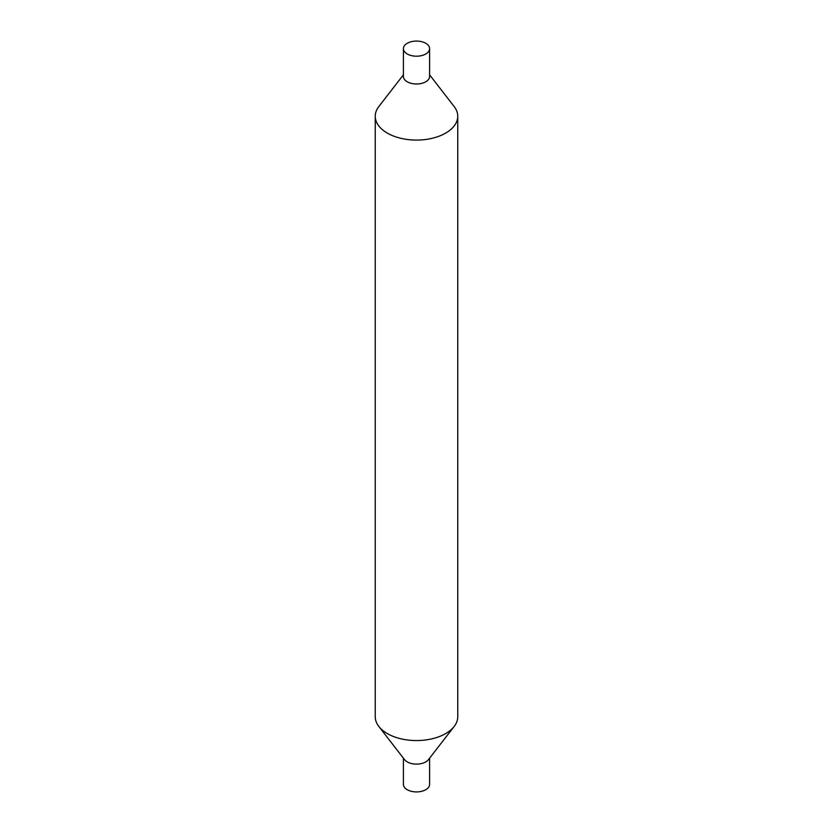 <?xml version="1.0" encoding="UTF-8"?>
<svg xmlns="http://www.w3.org/2000/svg" width="833" height="833" viewBox="0 0 833 833"><rect width="100%" height="100%" fill="white"/><g stroke="black" fill="none" stroke-linecap="round" stroke-linejoin="round"><path stroke-width="1.25" d="M429.599 48.637L429.599 76.438A13.099 7.559 180 0 1 421.508 83.425A13.099 7.559 180 0 1 407.243 81.79A13.099 7.559 180 0 1 403.401 76.438L403.401 48.637A13.099 7.559 180 0 1 411.492 41.65A13.099 7.559 180 0 1 425.757 43.285A13.099 7.559 180 0 1 429.599 48.637A13.099 7.559 180 0 1 421.508 55.624A13.099 7.559 180 0 1 407.243 53.978A13.099 7.559 180 0 1 403.401 48.637M429.599 74.824L454.162 106.541A41.254 23.824 180 0 1 457.754 116.266A41.254 23.824 180 0 1 432.285 138.268A41.254 23.824 180 0 1 387.324 133.103A41.254 23.824 180 0 1 375.246 116.266A41.254 23.824 180 0 1 378.838 106.541L403.401 74.824M457.754 116.266L457.754 716.734A41.254 23.824 180 0 1 454.162 726.459L428.454 759.644A13.099 7.559 180 0 1 407.243 761.903A13.099 7.559 180 0 1 404.546 759.644L378.838 726.459A41.254 23.824 180 0 1 375.246 716.734L375.246 116.266M454.162 726.459A41.254 23.824 180 0 1 387.324 733.581A41.254 23.824 180 0 1 378.838 726.459M429.599 758.176L429.599 784.363A13.099 7.559 180 0 1 421.508 791.35A13.099 7.559 180 0 1 407.243 789.715A13.099 7.559 180 0 1 403.401 784.363L403.401 758.176"/></g></svg>

